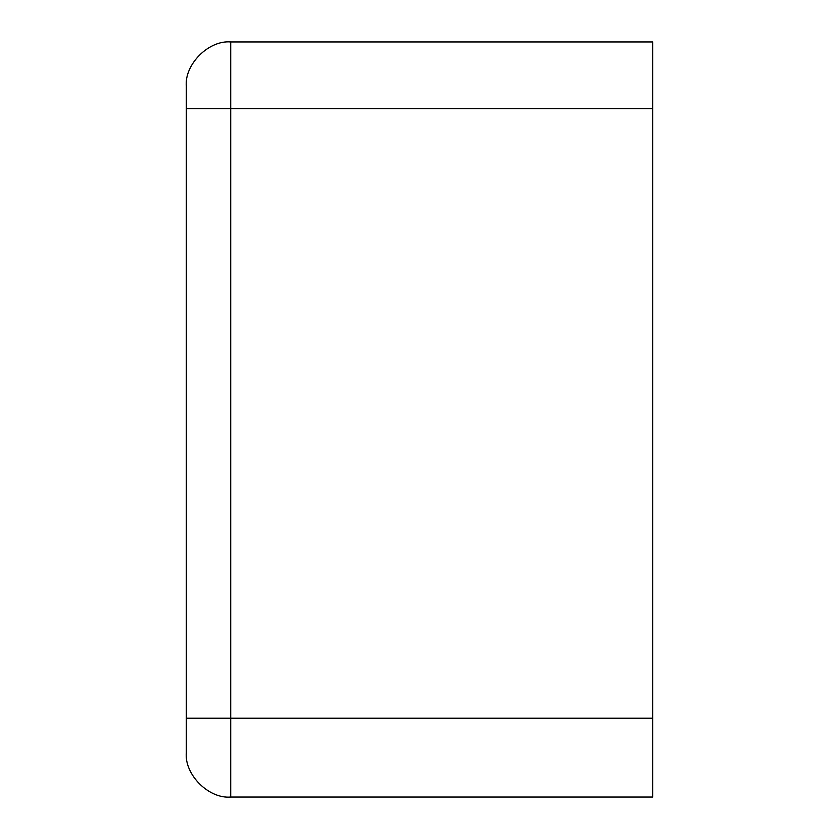 <?xml version="1.0" encoding="UTF-8"?>
<svg xmlns="http://www.w3.org/2000/svg" width="839" height="839" viewBox="0 0 839 839"><rect width="100%" height="100%" fill="white"/><g stroke="black" fill="none" stroke-linecap="round" stroke-linejoin="round"><path stroke-width="1.26" d="M186.31 108.577L230.725 108.577L230.725 718.205L652.69 718.205L652.69 41.95L230.725 41.95C208.754 39.968 184.328 64.393 186.31 86.365L186.31 752.635C184.328 774.607 208.754 799.032 230.725 797.05L230.725 718.205L186.31 718.205M652.69 718.205L652.69 797.05L230.725 797.05M230.725 41.95L230.725 108.577L652.69 108.577"/></g></svg>

